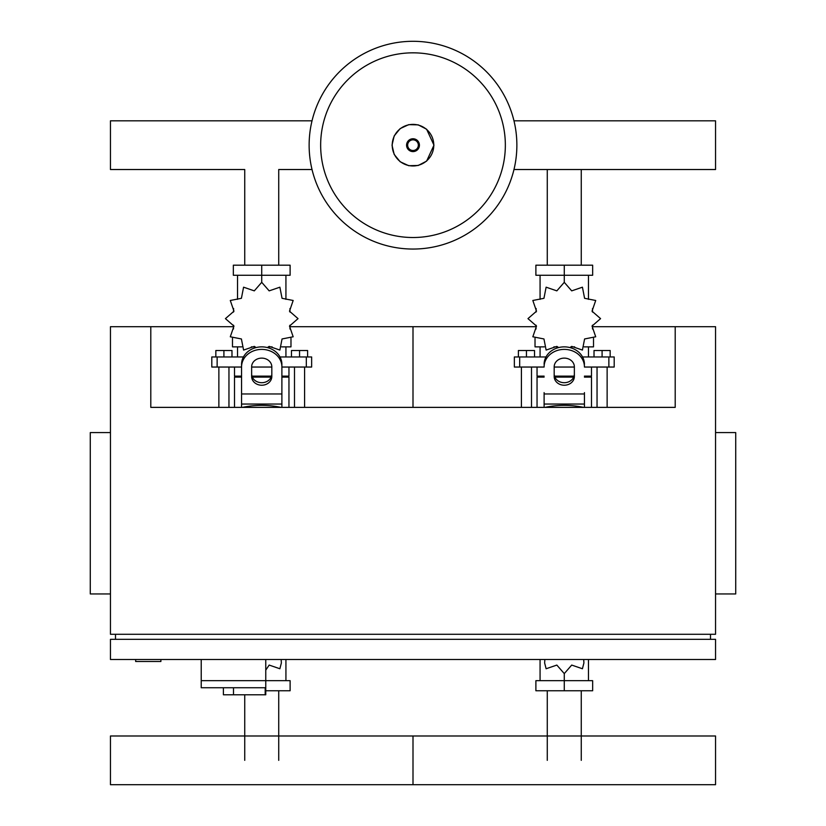 <?xml version="1.0" encoding="UTF-8"?>
<svg xmlns="http://www.w3.org/2000/svg" width="826" height="826" viewBox="0 0 826 826"><rect width="100%" height="100%" fill="white"/><g stroke="black" fill="none" stroke-linecap="round" stroke-linejoin="round"><path stroke-width="1.24" d="M135.671 659.499L135.671 661.512L160.884 661.512L160.884 659.499M110.457 432.587L90.282 432.587L90.282 593.946L110.457 593.946M715.543 432.587L735.718 432.587L735.718 593.946L715.543 593.946M115.495 639.324L115.495 634.285M710.505 639.324L710.505 634.285M110.457 634.285L715.543 634.285L715.543 326.704L675.203 326.704L675.203 407.373L150.797 407.373L150.797 326.704L110.457 326.704L110.457 634.285M715.543 639.324L110.457 639.324L110.457 659.499L715.543 659.499L715.543 639.324M201.224 659.499L201.224 680.676L290.112 680.676L290.112 690.763L265.765 690.763M265.765 659.499L265.765 694.79L265.187 694.79L265.187 687.738L201.224 687.738L201.224 680.676L265.765 680.676M233.49 687.738L233.49 694.79L265.187 694.79M201.224 687.738L223.402 687.738L223.402 694.79L233.49 694.79M581.267 169.526L581.267 265.187M547.277 169.526L547.277 265.187M312.022 169.526L278.723 169.526L278.723 265.187M312.022 120.823L110.457 120.823L110.457 169.526L244.733 169.526L244.733 265.187M547.277 760.343L547.277 690.763M581.267 760.343L581.267 690.763M244.733 760.343L244.733 694.79M278.723 760.343L278.723 690.763M516.87 145.169A103.869 103.869 0 0 1 413 249.049A103.869 103.869 0 0 1 309.13 145.169A103.869 103.869 0 0 1 413 41.3A103.869 103.869 0 0 1 516.87 145.169A103.869 103.869 0 0 0 413 41.3A103.869 103.869 0 0 0 309.13 145.169M413 52.833A92.347 92.347 0 0 1 505.347 145.169A92.347 92.347 0 0 1 413 237.516A92.347 92.347 0 0 1 320.653 145.169A92.347 92.347 0 0 1 413 52.833M513.979 169.526L715.543 169.526L715.543 120.823L513.979 120.823M597.043 407.373L597.043 367.043M607.131 407.373L607.131 367.043M594.018 356.956L594.018 350.503L602.092 350.503L602.092 356.956M602.092 350.503L610.156 350.503L610.156 356.956M521.413 407.373L521.413 367.043M531.5 407.373L531.5 367.043M518.387 356.956L518.387 350.503L526.451 350.503L526.451 356.956M526.451 350.503L534.525 350.503L534.525 356.956M569.971 347.581L571.706 346.393L582.423 350.069L584.591 338.959L595.711 336.781L592.035 326.074L600.574 318.63L592.035 311.195L595.711 300.478L584.591 298.31L582.423 287.19L571.706 290.866L564.272 282.327L556.838 290.866L546.12 287.19L543.952 298.31L532.832 300.478L536.508 311.195L527.969 318.63L536.508 326.074L532.832 336.781L543.952 338.959L546.12 350.069L556.838 346.393L558.572 347.581M593.522 338.35L593.522 346.868L584.24 346.868M574.659 346.868L570.828 346.868M564.272 282.327L564.272 275.264L535.888 275.264L535.888 265.187L592.655 265.187L592.655 275.264L564.272 275.264L564.272 265.187M540.07 346.868L540.07 356.956M588.473 346.868L588.473 356.956M588.473 299.353L588.473 275.264M540.07 299.353L540.07 275.264M536.167 308.542L536.033 312.073M557.715 346.868L553.885 346.868M544.303 346.868L535.021 346.868L535.021 338.35M573.678 377.121L554.865 377.121M544.107 377.121L537.045 377.121L537.045 407.373M574.049 376.119L554.494 376.119M544.107 376.119L537.045 376.119L538.056 377.121M584.436 367.043L614.193 367.043L614.193 356.956L582.547 356.956M554.184 367.043L574.359 367.043M545.996 356.956L514.35 356.956L514.35 367.043L544.107 367.043M591.499 367.043L591.499 376.119L584.436 376.119M591.499 407.373L591.499 377.121L584.436 377.121M294.5 407.373L294.5 367.043M304.587 407.373L304.587 367.043M291.475 356.956L291.475 350.503L299.549 350.503L299.549 356.956M299.549 350.503L307.613 350.503L307.613 356.956M218.869 407.373L218.869 367.043M228.957 407.373L228.957 367.043M215.844 356.956L215.844 350.503L223.908 350.503L223.908 356.956M223.908 350.503L231.982 350.503L231.982 356.956M267.428 347.581L269.162 346.393L279.88 350.069L282.048 338.959L293.168 336.781L289.492 326.074L298.031 318.63L289.492 311.195L293.168 300.478L282.048 298.31L279.88 287.19L269.162 290.866L261.728 282.327L254.294 290.866L243.577 287.19L241.409 298.31L230.289 300.478L233.964 311.195L225.426 318.63L233.964 326.074L230.289 336.781L241.409 338.959L243.577 350.069L254.294 346.393L256.029 347.581M290.979 338.35L290.979 346.868L281.697 346.868M272.115 346.868L268.285 346.868M261.728 282.327L261.728 275.264L233.345 275.264L233.345 265.187L290.112 265.187L290.112 275.264L261.728 275.264L261.728 265.187M237.527 346.868L237.527 356.956M285.93 346.868L285.93 356.956M285.93 299.353L285.93 275.264M237.527 299.353L237.527 275.264M233.624 308.542L233.49 312.073M255.172 346.868L251.341 346.868M241.76 346.868L232.478 346.868L232.478 338.35M271.135 377.121L252.322 377.121M241.564 377.121L234.501 377.121L234.501 407.373M271.506 376.119L251.951 376.119M241.564 376.119L234.501 376.119L235.503 377.121M281.893 367.043L311.65 367.043L311.65 356.956L280.004 356.956M251.641 367.043L271.816 367.043M243.453 356.956L211.807 356.956L211.807 367.043L241.564 367.043M288.955 367.043L288.955 376.119L281.893 376.119M288.955 407.373L288.955 377.121L281.893 377.121M544.85 659.499L544.623 662.917L546.12 668.75L556.838 665.075L564.272 673.613L571.706 665.075L582.423 668.75L583.92 662.917L583.693 659.499M564.272 673.613L564.272 680.676L592.655 680.676L592.655 690.763L535.888 690.763L535.888 680.676L564.272 680.676L564.272 690.763M540.07 659.499L540.07 680.676M588.473 659.499L588.473 680.676M265.765 670.123L269.162 665.075L279.88 668.75L281.377 662.917L281.15 659.499M285.93 659.499L285.93 680.676M715.543 784.7L413 784.7L413 735.987L413 784.7L110.457 784.7L110.457 735.987L715.543 735.987L715.543 784.7M545.036 407.373A92.78 92.78 0 0 1 583.517 407.373M242.483 407.373A92.78 92.78 0 0 1 280.964 407.373M584.436 392.608L584.436 407.373M544.107 407.373L544.107 392.608M554.184 366.858L554.184 376.501A10.088 8.735 180 0 0 564.272 385.226A10.088 8.735 180 0 0 574.359 376.501L574.359 366.858A10.088 8.735 180 0 0 564.272 358.123A10.088 8.735 180 0 0 554.184 366.858M574.359 373.971A10.088 8.735 0 0 1 564.272 382.706A10.088 8.735 0 0 1 554.184 373.971M584.436 366.858A20.165 17.47 180 0 0 564.272 349.388A20.165 17.47 180 0 0 544.107 366.858M544.107 364.338A20.165 17.47 -0 0 1 564.272 346.868A20.165 17.47 -0 0 1 584.436 364.338M241.564 407.373L241.564 364.338A20.165 17.47 -0 0 1 261.728 346.868A20.165 17.47 -0 0 1 281.893 364.338L281.893 407.373M251.641 366.858L251.641 376.501A10.088 8.735 180 0 0 261.728 385.226A10.088 8.735 180 0 0 271.816 376.501L271.816 366.858A10.088 8.735 180 0 0 261.728 358.123A10.088 8.735 180 0 0 251.641 366.858M271.816 373.971A10.088 8.735 0 0 1 261.728 382.706A10.088 8.735 0 0 1 251.641 373.971M241.564 364.338L241.564 392.608M281.893 366.858A20.165 17.47 180 0 0 261.728 349.388A20.165 17.47 180 0 0 241.564 366.858M289.967 326.704L413 326.704L413 407.373L413 326.704L536.033 326.704M592.51 326.704L675.203 326.704M150.797 326.704L233.49 326.704M433.784 145.169A20.784 20.784 0 0 1 413 165.964A20.784 20.784 0 0 1 392.216 145.169A20.784 20.784 0 0 1 413 124.385A20.784 20.784 0 0 1 433.784 145.169M419.422 145.169A6.422 6.422 0 0 1 413 151.592A6.422 6.422 0 0 1 406.578 145.169A6.422 6.422 0 0 1 413 138.758A6.422 6.422 0 0 1 419.422 145.169M418.338 145.169A5.338 5.338 0 0 1 413 150.508A5.338 5.338 0 0 1 407.662 145.169A5.338 5.338 0 0 1 413 139.831A5.338 5.338 0 0 1 418.338 145.169M608.865 367.043L608.865 356.956M582.908 357.658L582.908 356.956M545.635 357.658L545.635 356.956M519.678 367.043L519.678 356.956M306.322 367.043L306.322 356.956M280.365 357.658L280.365 356.956M243.092 357.658L243.092 356.956M217.135 367.043L217.135 356.956M584.436 404.048L544.107 404.048M584.436 393.961L544.107 393.961M281.893 404.048L241.564 404.048M281.893 393.961L241.564 393.961M392.03 145.169L394.167 154.4L400.145 161.741L408.746 165.706L418.214 165.479L426.619 161.122L433.97 145.169L426.619 129.228L418.214 124.86L408.746 124.643L400.145 128.608L394.167 135.949L392.03 145.169M592.51 308.542L592.51 312.073M592.51 325.186L592.51 329.016M536.033 325.186L536.033 329.016M537.045 367.043L537.045 376.119M590.497 377.121L591.499 376.119M289.967 308.542L289.967 312.073M289.967 325.186L289.967 329.016M233.49 325.186L233.49 329.016M234.501 367.043L234.501 376.119M287.944 377.121L288.955 376.119"/></g></svg>
